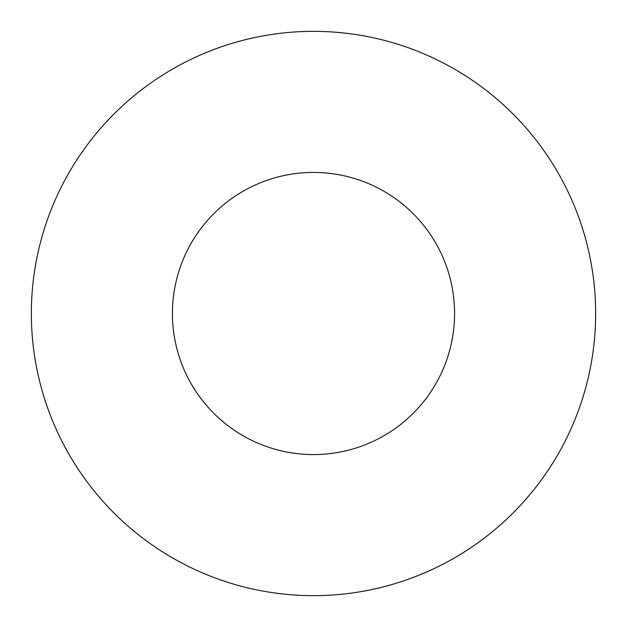 <?xml version="1.0" encoding="UTF-8"?>
<svg xmlns="http://www.w3.org/2000/svg" width="627" height="627" viewBox="0 0 627 627"><rect width="100%" height="100%" fill="white"/><g stroke="black" fill="none" stroke-linecap="round" stroke-linejoin="round"><path stroke-width="0.47" stroke-dasharray="3.13 2.35" d="M454.575 313.5A141.075 141.075 0 0 0 313.5 172.425A141.075 141.075 0 0 0 172.425 313.5A141.075 141.075 0 0 0 313.5 454.575A141.075 141.075 0 0 0 454.575 313.5M595.65 313.5A282.15 282.15 0 0 0 313.5 31.35A282.15 282.15 0 0 0 31.35 313.5A282.15 282.15 0 0 0 313.5 595.65A282.15 282.15 0 0 0 595.65 313.5"/><path stroke-width="0.94" d="M454.575 313.5A141.075 141.075 0 0 0 313.5 172.425A141.075 141.075 0 0 0 172.425 313.5A141.075 141.075 0 0 0 313.5 454.575A141.075 141.075 0 0 0 454.575 313.5M595.65 313.5A282.15 282.15 0 0 0 313.5 31.35A282.15 282.15 0 0 0 31.35 313.5A282.15 282.15 0 0 0 313.5 595.65A282.15 282.15 0 0 0 595.65 313.5"/></g></svg>

